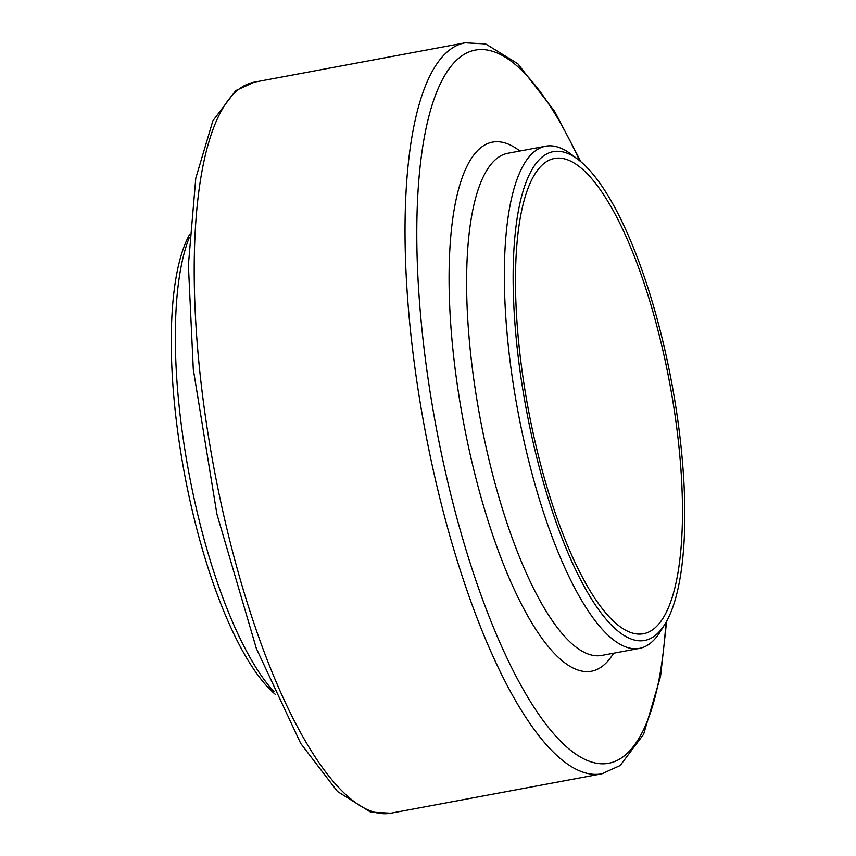 <?xml version="1.0" encoding="UTF-8"?>
<svg xmlns="http://www.w3.org/2000/svg" width="856" height="856" viewBox="0 0 856 856"><rect width="100%" height="100%" fill="white"/><g stroke="black" fill="none" stroke-linecap="round" stroke-linejoin="round"><path stroke-width="1.28" d="M189.433 234.811A248.604 73.926 79.4 0 0 184.436 473.464A248.604 73.926 79.4 0 0 275.172 694.237M189.283 237.529A255.43 75.959 79.4 0 0 188.844 472.64A255.43 75.959 79.4 0 0 274.048 691.766M643.445 633.75A241.767 71.893 79.4 0 0 669.617 382.707A241.767 71.893 79.4 0 0 554.624 158.435A241.767 71.893 79.4 0 0 528.302 409.286A241.767 71.893 79.4 0 0 643.327 633.772A241.767 71.893 79.4 0 0 643.445 633.75M644.707 640.459A248.604 73.926 79.4 0 0 664.941 624.11A248.604 73.926 79.4 0 0 671.65 382.536A248.604 73.926 79.4 0 0 578.271 159.655A248.604 73.926 79.4 0 0 520.052 371.162A248.604 73.926 79.4 0 0 644.707 640.459M578.271 159.655L571.294 154.347A255.43 75.959 79.4 0 0 545.711 146.205A255.43 75.959 79.4 0 0 517.891 411.233A255.43 75.959 79.4 0 0 639.421 648.399A255.43 75.959 79.4 0 0 639.55 648.367A255.43 75.959 79.4 0 0 660.351 631.567L664.941 624.11M545.711 146.205L507.961 153.245A255.43 75.959 79.4 0 0 480.152 418.274A255.43 75.959 79.4 0 0 601.672 655.439A255.43 75.959 79.4 0 0 601.8 655.418M519.881 151.02A269.094 80.025 79.4 0 0 456.505 379.315A269.094 80.025 79.4 0 0 591.496 671.232A269.094 80.025 79.4 0 0 613.602 653.214M579.726 160.789A362.73 107.867 79.4 0 0 417.835 275.279A362.73 107.867 79.4 0 0 608.723 763.274A362.73 107.867 79.4 0 0 665.893 622.526M254.414 82.144L235.785 90.576L212.909 120.728L195.778 178.219L188.395 265.103L193.296 369.321L216.91 514.114L256.361 648.506L300.734 743.479L337.467 791.49L370.562 812.098L390.839 813.2A371.836 110.574 79.4 0 1 213.925 467.954A371.836 110.574 79.4 0 1 254.414 82.144L465.236 42.8A371.836 110.574 79.4 0 0 424.747 428.61A371.836 110.574 79.4 0 0 601.661 773.856A371.836 110.574 79.4 0 0 601.854 773.824L620.172 765.521L643.605 734.352L660.554 676.336L666.642 621.188M601.896 773.813L390.839 813.2A371.836 110.574 79.4 0 0 391.031 813.168M601.672 655.439L639.421 648.399M465.236 42.8L485.662 43.945L517.88 63.815L554.581 111.259L580.914 161.763"/></g></svg>
